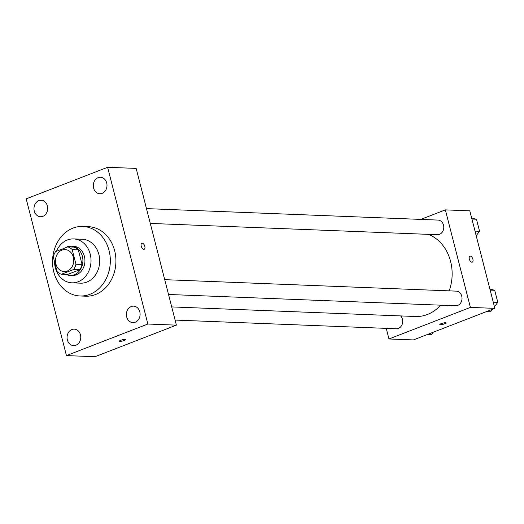 <?xml version="1.0" encoding="UTF-8"?>
<svg xmlns="http://www.w3.org/2000/svg" width="524" height="524" viewBox="0 0 524 524"><rect width="100%" height="100%" fill="white"/><g stroke="black" fill="none" stroke-linecap="round" stroke-linejoin="round"><path stroke-width="0.79" d="M61.937 250.105A10.984 9.124 92.3 0 1 65.048 249.581A10.984 9.124 92.3 0 1 73.733 260.919A10.984 9.124 92.3 0 1 64.183 271.537A10.984 9.124 92.3 0 1 55.564 262.092A10.984 9.124 92.3 0 1 61.937 250.105M53.284 256.891L57.05 271.55A14.181 11.777 92.3 0 0 61.406 274.248L73.648 269.506A14.181 11.777 92.3 0 0 75.954 264.227L72.188 249.562A14.181 11.777 92.3 0 0 67.832 246.863L55.59 251.612A14.181 11.777 92.3 0 0 53.284 256.891M75.954 264.227L82.065 264.463L78.299 249.804L72.188 249.562M78.299 249.804A14.181 11.777 92.3 0 0 73.943 247.105L67.832 246.863M82.065 264.463A14.181 11.777 92.3 0 1 79.759 269.742L73.648 269.506M61.406 274.248L67.517 274.491L79.759 269.742M66.135 274.438A14.646 12.163 -87.7 0 0 70.157 275.434A14.646 12.163 -87.7 0 0 82.366 256.288A14.646 12.163 -87.7 0 0 71.31 246.162A14.646 12.163 -87.7 0 0 65.074 247.937M71.31 246.162L73.347 246.241A14.646 12.163 92.3 0 1 84.403 256.367A14.646 12.163 92.3 0 1 72.194 275.513L70.157 275.434M54.522 261.699A21.969 18.248 -87.7 0 0 71.906 282.829A21.969 18.248 -87.7 0 0 90.22 254.114A21.969 18.248 -87.7 0 0 73.635 238.924A21.969 18.248 -87.7 0 0 56.474 251.271M71.906 282.829L80.565 283.17A21.969 18.248 -87.7 0 0 98.879 254.454A21.969 18.248 -87.7 0 0 82.294 239.265L73.635 238.924M109.058 250.511A34.787 28.892 -87.7 0 0 82.799 226.46A34.787 28.892 -87.7 0 0 52.557 260.081A34.787 28.892 -87.7 0 0 80.061 295.981A34.787 28.892 -87.7 0 0 109.058 250.511M82.799 226.46L88.399 226.676A34.787 28.892 92.3 0 1 114.658 250.727A34.787 28.892 92.3 0 1 85.667 296.198L80.061 295.981M67.367 339.912A8.246 6.851 92.3 0 1 74.238 329.131A8.246 6.851 92.3 0 1 80.761 337.646A8.246 6.851 92.3 0 1 73.596 345.617A8.246 6.851 92.3 0 1 67.367 339.912M34.276 211.041A8.246 6.851 92.3 0 1 41.154 200.26A8.246 6.851 92.3 0 1 47.671 208.768A8.246 6.851 92.3 0 1 40.505 216.739A8.246 6.851 92.3 0 1 34.276 211.041M93.6 188.044A8.246 6.851 92.3 0 1 100.477 177.263A8.246 6.851 92.3 0 1 106.994 185.771A8.246 6.851 92.3 0 1 99.829 193.742A8.246 6.851 92.3 0 1 93.6 188.044M126.69 316.915A8.246 6.851 92.3 0 1 133.568 306.14A8.246 6.851 92.3 0 1 140.085 314.649A8.246 6.851 92.3 0 1 132.919 322.62A8.246 6.851 92.3 0 1 126.69 316.915M147.866 324.029L107.623 167.287L26.2 198.851L66.443 355.593L147.866 324.029L176.398 325.149L136.155 168.407L107.623 167.287M176.398 325.149L94.975 356.713L66.443 355.593M143.812 249.306A3.203 1.677 68.8 0 0 144.185 249.247A3.203 1.677 68.8 0 0 144.598 245.651A3.203 1.677 68.8 0 0 141.873 243.274A3.203 1.677 68.8 0 0 141.342 246.529A3.203 1.677 68.8 0 0 143.812 249.306M144.185 249.247A3.203 1.677 68.8 0 0 144.591 245.651A3.203 1.677 68.8 0 0 141.866 243.274M120.658 340.338A3.203 0.603 -14.4 0 1 123.808 339.513A3.203 0.603 -14.4 0 1 125.544 339.611A3.203 0.603 -14.4 0 1 122.59 340.993A3.203 0.603 -14.4 0 1 119.334 341.209A3.203 0.603 -14.4 0 1 120.658 340.338M125.544 339.611A3.203 0.603 -14.4 0 1 122.59 340.993A3.203 0.603 -14.4 0 1 119.334 341.203M428.403 234.359A42.11 34.977 92.3 0 1 449.166 290.853M440.671 305.178A42.11 34.977 92.3 0 1 415.506 316.503L171.715 306.913M164.719 279.665L456.227 291.134A7.323 6.085 92.3 0 1 462.017 298.687A7.323 6.085 92.3 0 1 455.651 305.767L168.525 294.475M146.478 208.611L437.985 220.08A7.323 6.085 92.3 0 1 443.776 227.632A7.323 6.085 92.3 0 1 437.409 234.713L150.277 223.421M400.67 315.92A7.323 6.085 92.3 0 1 402.249 324.12A7.323 6.085 92.3 0 1 396.327 328.764L175.095 320.066M386.247 328.371L388.965 338.969L470.388 307.405L445.348 209.875L420.779 219.399M388.965 338.969L413.416 339.925L494.846 308.361L470.388 307.405M494.846 308.361L469.805 210.838L445.348 209.875M469.956 256.177A3.203 1.677 -111.2 0 1 470.329 256.112A3.203 1.677 -111.2 0 1 472.799 258.889A3.203 1.677 -111.2 0 1 472.275 262.151A3.203 1.677 -111.2 0 1 469.55 259.766A3.203 1.677 -111.2 0 1 469.956 256.171A3.203 1.677 -111.2 0 1 470.336 256.112A3.203 1.677 -111.2 0 1 472.799 258.889A3.203 1.677 -111.2 0 1 472.268 262.151M441.143 323.636A3.203 0.603 -14.4 0 1 444.293 322.81A3.203 0.603 -14.4 0 1 446.029 322.908A3.203 0.603 -14.4 0 1 443.075 324.291A3.203 0.603 -14.4 0 1 439.819 324.5A3.203 0.603 -14.4 0 1 441.143 323.636M446.029 322.908A3.203 0.603 -14.4 0 1 443.075 324.291A3.203 0.603 -14.4 0 1 439.819 324.5M427.184 334.594L431.304 334.757L433.204 332.262M476.192 235.708L479.558 231.287L476.46 219.222L471.639 217.977M479.558 231.287L475.006 231.11M476.46 219.222L471.908 219.045M486.508 311.597L490.628 311.76L492.527 309.265M494.433 306.763L497.8 302.341L494.702 290.276L489.881 289.032M497.8 302.341L493.254 302.165M494.702 290.276L490.156 290.099"/></g></svg>
